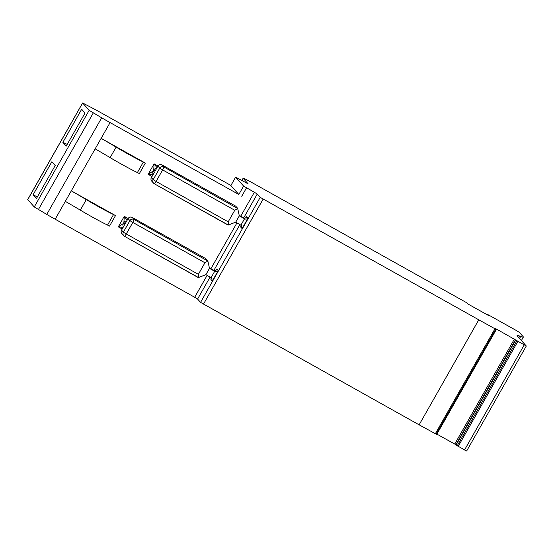 <?xml version="1.0" encoding="UTF-8"?>
<svg xmlns="http://www.w3.org/2000/svg" width="554" height="554" viewBox="0 0 554 554"><rect width="100%" height="100%" fill="white"/><g stroke="black" fill="none" stroke-linecap="round" stroke-linejoin="round"><path stroke-width="0.83" d="M153.964 173.083L151.387 177.619M155.376 170.597L157.932 166.096A3.026 2.992 -41.8 0 1 162.038 164.933A3.026 0.415 -60.8 0 0 162.017 164.919A3.026 0.415 -60.8 0 0 162.003 164.912A3.026 3.026 0 0 0 157.918 166.068L159.746 168.125L162.654 169.912A3.026 0.415 -60.8 0 0 163.852 166.962A3.026 2.992 138.2 0 0 159.746 168.125L153.181 179.676A3.026 2.992 138.2 0 0 154.303 183.762A3.026 0.415 -60.8 0 0 154.324 183.776A3.026 0.415 -60.8 0 0 156.09 181.47L153.181 179.676L151.367 177.647A3.026 2.992 -41.8 0 0 151.727 181.13L153.541 183.152A3.026 3.026 0 0 0 154.324 183.776L228.026 225.021M242.091 228.601L248.06 218.096C247.063 219.142 245.893 219.363 244.543 218.768L239.314 215.845L237.708 208.546L234.771 210.271L228.206 221.822L228.338 225.035L235.734 222.147L241.579 225.568L242.091 228.601L240.748 227.098L241.032 225.111M154.337 183.783L228.338 225.035M237.708 208.546L163.852 166.962L162.038 164.933L235.727 206.164L237.541 208.193M162.017 164.919L235.699 206.15M212.258 281.113L218.228 270.608C217.237 271.654 216.06 271.876 214.71 271.28L209.481 268.358L207.875 261.059L204.938 262.776L198.38 274.334L198.505 277.547L205.901 274.659L211.753 278.08L212.258 281.113L210.915 279.611L211.199 277.623M121.901 233.643A3.026 2.992 -41.8 0 1 121.541 230.159L121.52 230.132A3.026 3.026 0 0 0 121.901 233.643L123.715 235.665A3.026 3.026 0 0 0 124.491 236.288A3.026 0.415 -60.8 0 0 124.491 236.288A3.026 0.415 -60.8 0 0 126.257 233.975L123.355 232.188A3.026 2.992 138.2 0 0 124.477 236.274L198.505 277.547M207.875 261.059L134.02 219.474A3.026 2.992 138.2 0 0 129.913 220.637L132.822 222.424A3.026 0.415 -60.8 0 0 134.02 219.474L132.205 217.445A3.026 0.415 -60.8 0 0 132.191 217.431L205.894 258.676L207.708 260.705M124.131 225.596L121.541 230.159L123.355 232.188L129.913 220.637L128.099 218.608A3.026 2.992 -41.8 0 1 132.205 217.445A3.026 3.026 0 0 0 128.085 218.581L125.121 223.858L128.085 218.581M125.543 223.11L125.308 223.47M154.351 172.398L153.139 171.041L148.126 174.337L151.99 176.497M152.918 174.863L148.126 174.337L154.095 163.832L156.983 167.71M156.56 168.458A3.026 2.992 -41.8 0 0 153.735 169.995L154.095 163.832L157.959 165.999M207.141 275.352L194.683 297.269L55.185 219.218L95.163 148.853A60.462 2.818 -150.4 0 1 110.149 157.627A24.182 1.129 29.6 0 0 137.399 172.55L139.373 173.589L145.335 163.084L101.126 138.348A60.462 2.818 -150.4 0 1 116.118 147.129A24.182 1.129 29.6 0 0 143.361 162.045L145.335 163.084M239.314 215.845L235.734 222.147M209.481 268.358L205.901 274.659M65.33 201.365A60.462 2.818 -150.4 0 1 80.323 210.139A24.182 1.129 29.6 0 0 107.566 225.062L109.54 226.101L115.502 215.596L71.3 190.86A60.462 2.818 -150.4 0 1 86.285 199.634A24.182 1.129 29.6 0 0 113.535 214.557L115.502 215.596M124.518 224.91L123.307 223.553L118.3 226.849L122.157 229.01M123.085 227.375L118.3 226.849L124.262 216.344L127.15 220.222M126.728 220.963A3.026 2.992 -41.8 0 0 123.902 222.507L124.262 216.344L128.126 218.511M67.214 144.379L62.872 142.343L66.238 146.104L85.032 113.023L81.667 109.263L62.872 142.343M95.163 148.853L110.08 122.593A30.228 1.413 -150.4 0 1 101.666 117.808L89.152 110.329L82.588 102.968L93.418 108.598A30.228 1.413 -150.4 0 1 101.534 113.051L230.914 185.445M239.189 215.284L243.663 217.791C244.84 218.324 245.803 218.027 246.558 216.912L246.371 217.196M209.357 267.797L213.83 270.297C215.007 270.837 215.97 270.539 216.725 269.424L216.538 269.708M37.388 196.892L33.046 194.856L36.405 198.616L55.199 165.528L51.841 161.775L33.046 194.856M496.315 329.395L436.656 434.419L419.122 424.835L478.781 319.81L494.964 328.778L496.37 329.408L494.84 328.148L526.3 346.008L517.367 336.015A52.353 2.445 29.6 0 1 517.104 335.475A52.353 2.445 29.6 0 1 519.756 336.112L520.691 336.479A52.318 2.445 29.6 0 0 523.35 337.109A52.318 2.445 29.6 0 0 523.08 336.569L519.278 332.324L516.37 330.53L488.905 315.164L487.264 314.395L488.843 315.434L488.24 315.344L468.379 304.229L465.727 302.193L252.479 182.875A12.091 0.561 29.6 0 0 243.13 178.208A12.091 0.561 29.6 0 0 243.192 178.333L248.137 183.866L235.63 177.148L230.873 185.583L238.829 194.475L243.601 186.075L254.348 192.252L240.761 216.164M238.829 194.475L110.08 122.593M55.185 219.218A30.228 1.413 -150.4 0 1 46.771 214.426L34.265 206.947L27.7 199.592L82.588 102.968M466.62 450.998L455.81 444.966M455.887 444.689L436.891 434.121M419.122 424.835L200.562 302.38L260.221 197.356L257.25 194.038L254.348 192.252M194.683 297.269L197.591 299.063L200.562 302.38M235.644 177.183L243.601 186.075M260.221 197.356L478.781 319.81M157.952 166.061L155.141 170.957M124.304 225.243L121.555 230.132M234.771 210.271L162.654 169.912L156.09 181.47L228.206 221.822M154.947 171.352L153.735 169.995L153.139 171.041A3.026 2.992 138.2 0 0 153.271 174.24M198.159 277.506L124.505 236.295M198.38 274.334L126.257 233.975L132.822 222.424L204.938 262.776M125.121 223.858L123.902 222.507L123.307 223.553A3.026 2.992 138.2 0 0 123.445 226.752M137.399 172.55L143.361 162.045M110.149 157.627L116.118 147.129M107.566 225.062L113.535 214.557M80.323 210.139L86.285 199.634M243.663 217.791L244.543 218.768L240.962 225.069M213.83 270.297L214.71 271.28L211.129 277.582M236.974 222.84L210.929 268.676M241.738 196.261L246.509 187.861M248.06 218.096L246.71 216.593M241.052 226.551L240.748 227.098M218.228 270.608L216.877 269.106M211.226 279.064L210.915 279.611M27.728 199.655L82.622 103.03M89.152 110.329L34.265 206.947M38.392 209.564L93.28 112.947M101.666 117.808L46.771 214.426M243.192 178.333L241.939 180.542M519.756 336.112L518.863 337.684M520.691 336.479L519.562 338.466M257.25 194.038L243.739 217.826M239.944 224.502L213.906 270.338M210.118 277.014L197.591 299.063M203.47 304.167L263.129 199.142M494.964 328.778L435.305 433.803M495.754 329.18L436.095 434.204M514.431 339L454.772 444.024M515.67 340.114L456.004 445.139M516.834 340.862L457.175 445.887M517.831 341.444L458.172 446.469M524.188 344.969L464.529 449.993M154.13 172.73L151.353 177.619A3.026 3.026 0 0 0 151.727 181.13M132.191 217.431L205.901 258.676M230.852 185.548L235.63 177.148M523.35 337.109L521.404 340.53M241.842 180.486L243.13 178.208M496.37 329.408L436.711 434.433M515.407 339.921L455.741 444.945M466.641 451.032L526.3 346.008"/></g></svg>
